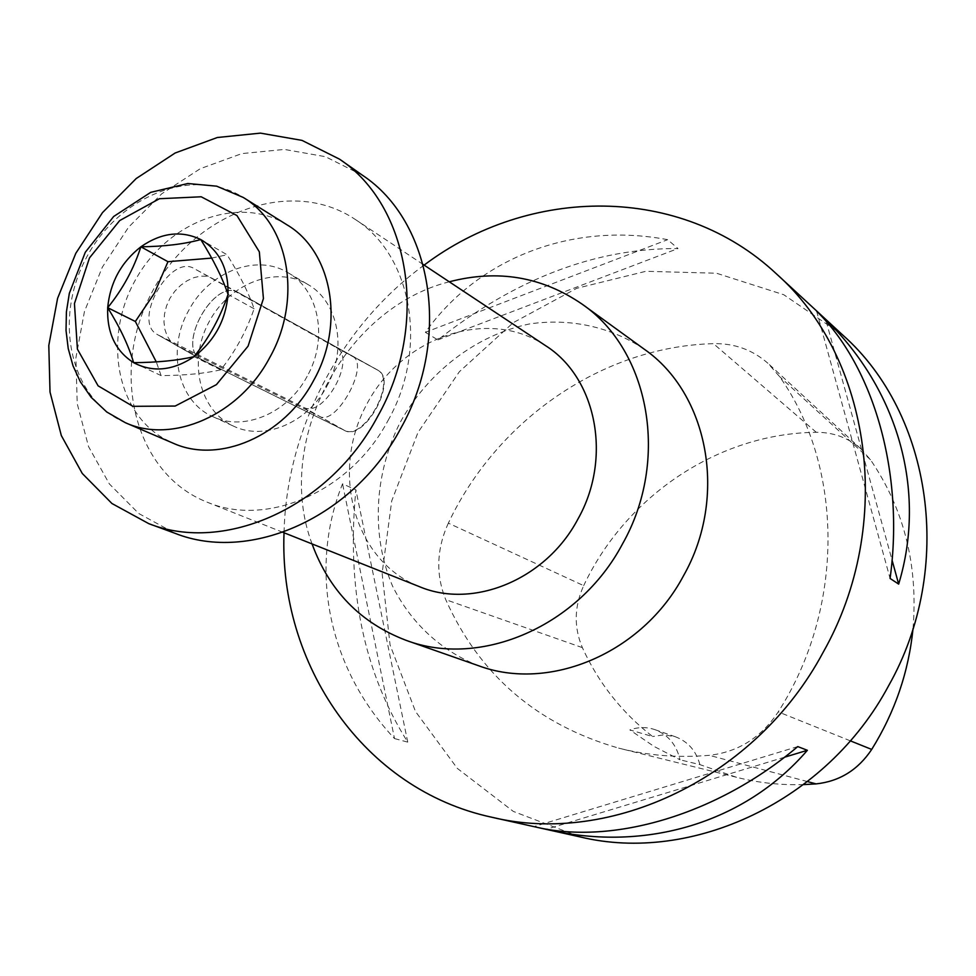 <?xml version="1.0" encoding="UTF-8"?>
<svg xmlns="http://www.w3.org/2000/svg" width="976" height="976" viewBox="0 0 976 976"><rect width="100%" height="100%" fill="white"/><g stroke="black" fill="none" stroke-linecap="round" stroke-linejoin="round"><path stroke-width="0.73" stroke-dasharray="4.88 3.66" d="M238.339 292.58L238.217 292.519C214.5 277.269 175.595 346.98 200.946 359.302L344.662 430.526C364.402 441.982 398.367 379.847 377.7 370.063L238.339 292.58L352.629 356.399C370.026 364.463 336.378 426.061 319.786 416.496L175.07 344.626L170.251 340.746L167.042 335.683L164.871 329.327L163.98 321.995L164.517 314.065L166.506 306L169.958 298.266L174.765 291.287L180.609 285.37L187.099 280.759L193.846 277.66L200.385 276.159L206.326 276.245L211.45 277.94M201.739 359.644L200.983 359.241C175.668 346.944 214.513 277.355 238.181 292.58L377.261 369.892C397.903 379.652 363.987 441.701 344.26 430.257L201.739 359.644L157.465 334.597C131.687 321.995 170.105 253.199 194.261 268.656L336.256 347.554C357.35 357.57 323.764 419.021 303.609 407.321L158.234 335.012M842.8 335.097L783.765 294.728L716.494 273.231L645.905 271.291L576.731 288.323L513.278 322.653L459.342 371.746L418.009 432.405L391.718 500.944L382.116 573.241L390.058 644.941L415.495 711.492L457.317 768.393L513.315 811.41L580.122 836.92M448.338 523.148C436.528 549.134 435.662 574.644 445.764 599.679C479.594 675.209 537.215 724.692 618.625 748.116C647.832 755.57 678.052 757.974 709.308 755.326C738.222 752.032 761.195 737.551 778.238 711.87C845.07 607.67 843.63 466.565 779.58 376.59L768.002 363.353C752.569 349.798 734.379 343.223 713.432 343.65C602.143 346.578 497.04 419.973 448.338 523.148L583.685 585.649C574.205 606.633 573.766 627.287 582.367 647.625C598.471 682.932 621.883 712.565 652.59 736.526L629.849 729.914L653.908 746.359L680.004 759.792C676.588 744.847 668.194 734.782 654.811 729.609C646.539 726.839 638.219 726.937 629.849 729.914M424.121 265.118C340.453 326.033 286.407 429.294 284.028 532.762M425.365 332.304L437.858 339.916C515.584 278.624 595.628 248.16 678.003 248.538L667.633 239.681C570.838 221.345 477.496 258.982 425.365 332.304L667.633 239.681M538.471 827.624L536.227 827.136M394.511 738.576L407.748 742.126C363.633 672.22 346.346 588.125 355.886 489.854L342.552 483.815C308.745 567.703 327.18 666.84 394.511 738.576L342.552 483.815M784.509 757.217L546.67 829.185M797.758 746.579L533.994 826.623M826.233 321.47L892.076 560.187M816.619 311.161L890.088 578.451M437.858 339.916L678.003 248.538M407.748 742.126L355.886 489.854M803.663 784.594C780.641 785.277 758.254 782.837 736.526 777.286L699.902 764.623L680.004 759.792M913.036 628.605C918.184 565.116 903.996 508.838 870.482 459.745L860.966 448.911C848.315 437.773 833.419 432.246 816.302 432.307C718.458 433.295 625.811 496.064 583.685 585.649M699.902 764.623C696.156 750.861 688.019 741.601 675.477 736.807L664.107 734.818L652.59 736.526M643.977 349.005C610.378 326.655 570.24 318.054 529.761 323.898C476.068 335 427.817 372.137 399.892 422.925C374.076 474.812 371.051 535.617 392.535 586.064C410.798 622.664 440.737 650.736 478.252 665.62M545.45 345.577C487.536 306.745 401.099 337.123 366.207 405.296C330.083 472.811 354.373 561.151 419.29 586.6M449.277 281.796C343.955 308.074 273.634 442.409 312.064 543.925M326.679 386.52C347.663 349.615 338.294 301.352 307.696 284.358C275.647 265.118 228.579 283.845 208.571 322.775C187.978 361.413 199.421 410.762 233.496 426.134C264.008 441.079 307.489 423.011 326.679 386.52M387.997 420.595C428.903 348.469 412.14 254.956 354.959 219.246C290.153 175.863 192.382 213.451 151.622 292.971C109.507 371.783 134.334 473.543 206.912 502.067C267.034 527.784 350.445 491.697 387.997 420.595M307.147 376.321C287.664 413.348 243.671 431.758 212.866 416.654C177.705 401.526 166.384 349.53 188.685 310.478C208.925 271.694 256.554 253.15 288.152 272.804C319.054 289.957 328.436 338.867 307.147 376.321M287.029 224.858C239.596 194.871 169.214 220.771 136.64 277.831C103.31 334.439 114.79 409.835 163.041 438.09L172.825 443.055M362.523 175.29L325.459 156.697L284.406 149.426L241.853 153.598L200.226 168.726L161.784 193.76L128.576 227.201L102.334 267.168L84.448 311.515L75.896 357.863L77.226 403.71L88.523 446.544L109.336 483.901L138.702 513.474L175.107 533.335M133.627 362.657L161.113 375.601C184.366 375.467 204.24 373.552 220.759 369.843C235.387 351.409 246.501 331.047 254.102 308.758C248.538 292.617 239.523 274.61 227.054 254.748L200.775 239.559M161.113 375.601L156.282 361.889M211.707 258.091L227.054 254.748M220.759 369.843L194.078 356.643M254.102 308.758L228.042 294.41M807.542 781.605L709.308 755.326M582.367 647.625L445.764 599.679M850.316 740.833L778.238 711.87M870.482 459.745L779.58 376.59M816.302 432.307L713.432 343.65M125.294 422.669C70.626 399.574 52.875 320.531 85.925 258.579C117.998 196.127 193.065 165.664 243.195 197.42M377.7 370.063L352.629 356.399M344.662 430.526L319.786 416.496M201.703 359.705L175.07 344.626M238.303 292.641L194.383 268.729M377.261 369.892L336.256 347.554M344.26 430.257L303.609 407.321M736.526 777.286L618.625 748.116M860.966 448.911L768.002 363.353M675.477 736.807L654.811 729.609M423.133 264.459L354.959 219.246M282.918 532.323L206.912 502.067M212.866 416.654L233.496 426.134M288.152 272.804L307.696 284.358M238.217 292.519L211.328 277.879M200.946 359.302L174.301 344.211M238.181 292.58L194.261 268.656M200.983 359.241L157.465 334.597"/><path stroke-width="1.46" d="M284.028 532.762C278.794 664.156 363.548 789.73 491.867 817.254L536.227 827.136C612.977 845.24 717.421 814.679 797.758 746.579L807.372 750.3C744.298 823.402 645.417 851.902 548.951 829.978L580.122 836.92C691.923 864.065 826.879 801.345 888.502 685.945C955.272 568.154 931.958 413.97 842.8 335.097L776.335 273.78C680.601 184.025 529.102 185.94 424.121 265.118M491.867 817.254C610.817 846.253 756.156 777.823 823.122 652.358C895.663 524.258 871.3 357.619 776.335 273.78M548.951 829.978L538.471 827.624M816.619 311.161L825.696 319.53C897.53 389.595 927.188 490.05 898.664 584.099L890.088 578.451C904.532 473.226 873.727 366.903 816.619 311.161M807.372 750.3L784.509 757.217M825.696 319.53L826.233 321.47M892.076 560.187L898.664 584.099M803.663 784.594L816.07 783.899C839.531 781.373 858.075 769.881 871.702 749.434C894.907 712.126 908.68 671.842 913.036 628.605M312.064 543.925C329.339 590.968 360.754 623.127 406.284 640.402L478.252 665.62C549.342 692.313 642.452 653.249 683.505 575.779C728.242 497.113 708.503 393.45 643.977 349.005L582.245 304.231C542.095 276.659 497.772 269.181 449.277 281.796M282.918 532.323L419.29 586.6C473.104 609.488 545.913 579.659 577.78 519.342C612.562 458.22 596.519 377.627 545.45 345.577L423.133 264.459M406.284 640.402C480.57 668.353 578.744 626.519 622.42 544.083C669.975 460.367 649.723 350.652 582.245 304.231M125.294 422.669L172.825 443.055C218.978 464.271 284.236 436.248 313.516 380.689C345.443 324.41 332.145 251.393 287.029 224.858L243.195 197.42C289.25 224.48 302.572 299.644 269.608 357.802C239.352 415.203 172.386 444.336 125.294 422.669L106.726 411.97L91.11 397.269L80.374 381.823L73.017 365.817L68.222 348.566L66.026 330.474L66.405 311.93L69.333 293.325L85.29 252.259L113.692 216.477L150.731 192.345L187.843 183.512L216.672 186.172L243.195 197.42M377.7 416.386C429.855 324.288 410.042 205.741 339.526 159.161L302.011 140.385L260.446 133.126L217.343 137.506L175.155 153L136.176 178.559L102.48 212.622L75.811 253.296L57.584 298.375L48.8 345.48L50.02 392.071L61.329 435.577L82.289 473.494L111.935 503.506L148.755 523.636C224.883 553.904 329.742 507.081 377.7 416.386M148.755 523.636L175.107 533.335C250.368 563.237 353.666 517.39 400.758 428.366C451.973 337.952 432.209 221.357 362.523 175.29L339.526 159.161M140.886 246.794C133.688 269.034 122.622 289.335 107.689 307.684C120.072 327.619 128.722 345.943 133.627 362.657C157.404 362.499 177.559 360.498 194.078 356.643C209.12 337.769 220.442 317.017 228.042 294.41C222.479 277.94 213.39 259.653 200.775 239.559C219.478 250.576 228.567 268.864 228.042 294.41C225.81 320.226 214.488 340.966 194.078 356.643C172.984 370.734 152.842 372.734 133.627 362.657C115.412 351.031 106.774 332.706 107.689 307.684C110.081 282.564 121.146 262.276 140.886 246.794C161.345 232.63 181.304 230.214 200.775 239.559C184.391 244.085 164.419 246.501 140.886 246.794L167.957 261.69L211.707 258.091M156.282 361.889L135.347 321.482L154.476 293.068L167.957 261.69M107.689 307.684L135.347 321.482M816.07 783.899L807.542 781.605M871.702 749.434L850.316 740.833M248.087 346.138L263.422 298.558L259.335 251.845L236.961 215.562L201.215 196.786L159.405 198.726L119.694 220.576L89.499 257.884L74.444 303.597L77.409 349.152L98.112 385.849L132.907 406.321L175.18 406.053L216.44 384.617L248.087 346.138"/></g></svg>
